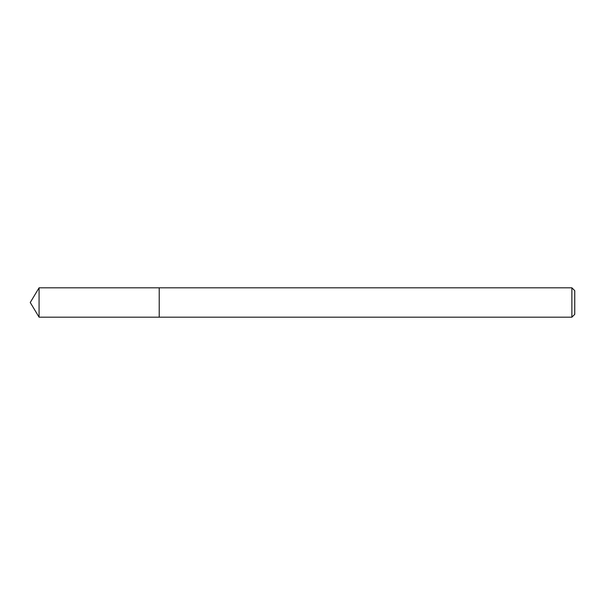 <?xml version="1.0" encoding="UTF-8"?>
<svg xmlns="http://www.w3.org/2000/svg" width="605" height="605" viewBox="0 0 605 605"><rect width="100%" height="100%" fill="white"/><g stroke="black" fill="none" stroke-linecap="round" stroke-linejoin="round"><path stroke-width="0.91" d="M571.884 317.186L574.75 314.32L574.75 290.68L571.884 287.814L39.075 287.814L39.075 317.186L159.213 317.186L159.213 287.814L159.213 317.186L571.884 317.186L571.884 287.814M39.075 317.186L30.25 302.5L39.075 287.814"/></g></svg>
